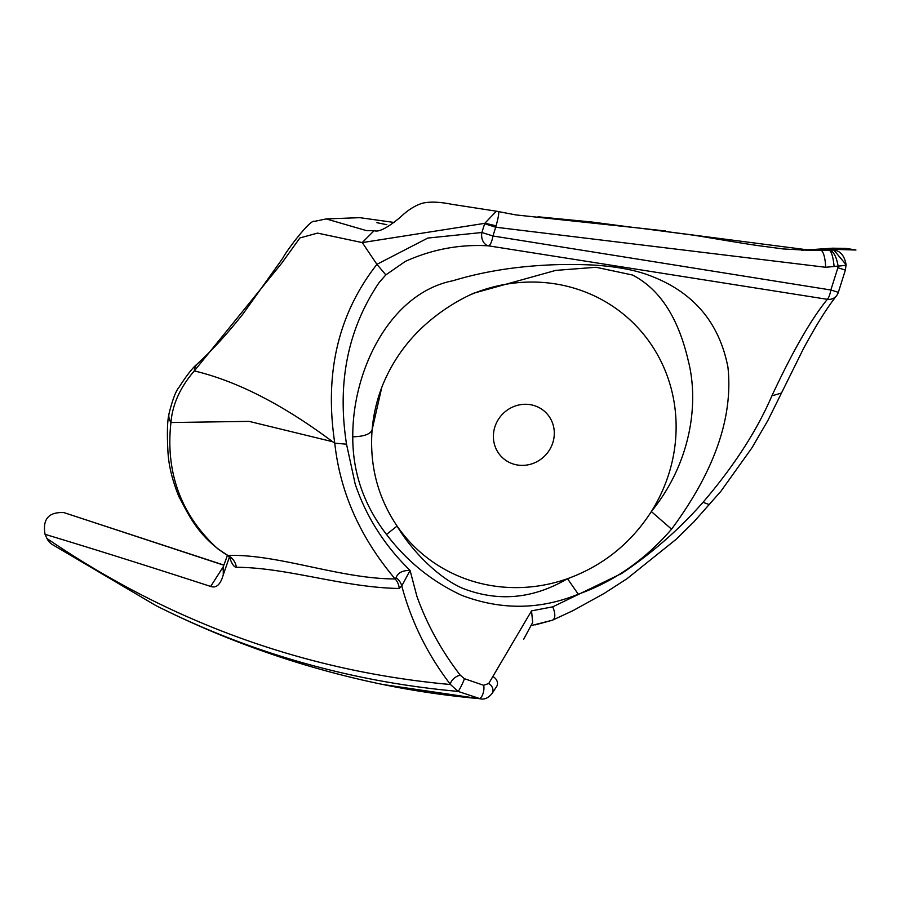 <?xml version="1.0" encoding="UTF-8"?>
<svg xmlns="http://www.w3.org/2000/svg" width="901" height="901" viewBox="0 0 901 901"><rect width="100%" height="100%" fill="white"/><g stroke="black" fill="none" stroke-linecap="round" stroke-linejoin="round"><path stroke-width="1.35" d="M381.956 386.856A156.481 148.485 133.2 0 0 372.102 429.867C369.433 465.344 377.767 497.397 397.082 526.06C411.464 550.59 438.517 578.07 462.934 588.443C498.399 602.105 533.246 598.861 567.495 578.712C602.837 565.851 630.779 543.472 651.344 511.565C691.472 462.269 699.075 402.173 688.184 360.4C678.509 318.875 660.85 290.91 635.205 276.494L632.705 275.064L596.045 267.27L555.737 270.39L473.599 293.242C455.771 301.328 439.564 311.892 424.979 324.957C405.788 342.267 391.406 363.013 381.821 387.205L372.102 429.867C370.424 434.181 363.981 436.501 352.775 436.816C352.37 369.77 390.415 292.983 453.057 280.718C481.055 272.192 511.734 267.011 545.116 265.176C560.816 264.263 577.282 264.241 594.514 265.119C616.554 266.595 634.563 269.928 648.54 275.12C692.745 291.305 719.212 322.017 727.952 367.293C733.279 417.276 714.482 471.246 671.56 529.169C644.789 560.039 613.694 581.719 578.273 594.198C539.913 609.887 501.046 610.259 461.684 595.324C431.782 581.427 406.723 561.132 386.518 534.439C363.88 505.067 352.64 472.518 352.775 436.816M578.273 594.198L567.495 578.712A156.481 148.485 133.2 0 1 397.082 526.06L386.518 534.439M513.379 464.038A31.298 29.699 133.2 0 0 552.448 443.81A31.298 29.699 133.2 0 0 534.293 405.619A31.298 29.699 133.2 0 0 495.235 425.858A31.298 29.699 133.2 0 0 513.379 464.038M385.842 274.884L376.911 264.331L427.795 238.067L481.889 232.503L492.96 235.983A10.958 3.075 -81 0 1 488.533 245.838C459.96 244.103 432.243 249.284 405.394 261.369L385.842 274.884L379.118 282.542C347.82 328.921 336.951 382.801 346.525 444.182L355.197 484.062C366.076 516.51 384.367 545.308 410.079 570.457L416.949 596.473C427.051 624.562 441.501 650.815 460.298 675.254L464.432 678.69L483.634 685.289L488.714 683.521L531.522 610.878L552.786 606.823L621.69 573.475C652.38 552.865 679.489 529.135 703.017 502.308C733.887 466.256 756.851 430.768 771.887 395.866C792.531 351.581 811.001 319.405 827.332 299.323L488.533 245.838A10.958 8.379 -87.6 0 1 487.306 245.455A10.958 8.379 -87.6 0 1 481.889 232.503L484.772 223.335L362.281 242.594L317.546 233.111L299.92 237.932L281.81 263.092L194.301 370.919C236.884 381.055 282.982 404.65 332.604 441.715L249.081 421.375L170.942 422.524C166.043 465.671 176.528 511.306 217.918 548.912L227.795 555.399C278.679 553.969 340.229 578.949 395.134 578.938C360.175 537.525 340.06 492.273 334.778 443.191L332.604 441.715L334.733 442.853C324.259 373.104 338.325 313.604 376.922 264.353L362.281 242.594M671.56 529.169L651.344 511.565A156.481 148.485 133.2 0 0 576.122 288.782A156.481 148.485 133.2 0 0 469.917 294.976M845.262 270.041L837.885 267.755L838.11 266.099A10.958 1.126 -2.3 0 0 846.095 264.691C844.44 255.67 840.374 250.816 833.887 250.106L823.165 249.036L818.277 249.476L820.676 250.275L833.83 250.095L823.154 249.048M552.786 606.823C555.59 614.043 555.489 618.491 552.471 620.192L535.295 624.855M496.102 225.892A10.958 0.766 13.9 0 0 484.772 223.335L496.372 211.194L515.913 214.922L639.462 228.099L812.477 250.489L820.676 250.275A15.644 4.167 -93 0 1 825.643 267.282L495.708 227.221L496.102 225.892C498.636 216.465 499.345 211.712 498.219 211.667M483.634 685.289A7.827 3.12 101.9 0 1 482.902 693.916A7.827 3.12 101.9 0 1 478.994 698.613A10261.354 2914.363 107.4 0 1 383.026 684.523L480.548 698.849L458.012 691.394L450.5 684.523C427.626 654.757 411.385 621.893 401.778 585.932L399.222 588.477C343.337 587.576 287.464 567.495 236.389 567.281A15.644 15.126 -89.6 0 0 227.795 555.399L227.728 555.523C196.576 536.185 186.98 510.923 178.894 496.676C172.35 480.413 168.712 465.58 167.98 452.178C166.955 434.147 167.282 421.409 168.949 413.987L168.949 413.987C172.451 399.898 175.785 391.023 178.961 387.351C186.653 375.368 192.769 367.563 197.308 363.936L197.308 363.936C212.456 350.005 227.671 333.347 242.977 313.953L282.756 258.227C286.98 249.949 310.8 218.706 314.449 221.376L326.207 218.92L366.651 230.679L374.163 230.645L362.27 242.538M236.389 567.281C234.046 567.236 231.737 563.801 229.462 556.964L223.268 574.838C220.508 584.546 216.308 588.409 210.665 586.438C147.82 566.019 92.612 548.653 45.05 534.327C42.415 519.089 48.699 511.858 63.915 512.601L223.831 565.062M464.432 678.69A7.827 0.721 115.5 0 1 461.098 686.382A7.827 0.721 115.5 0 1 458.012 691.394A10260.712 2914.183 107.4 0 1 156.019 605.663L51.92 544.294A15.644 14.968 -58 0 1 46.987 538.516A244.092 233.404 -58 0 1 45.05 534.327M834.112 266.628C833.188 256.65 831.353 250.996 828.627 249.667C833.245 250.703 836.398 256.188 838.11 266.099L825.643 267.282M484.659 223.741L495.708 227.221L492.96 235.983L830.846 289.998L837.885 267.755M63.915 512.601L223.786 565.209M771.887 395.866L781.482 393.027L768.069 420.148L752.031 447.707L720.935 491.225L693.736 522.028L676.155 539.294L626.983 578.724L604.256 593.376L573.092 610.585L552.471 620.192M531.522 610.878L532.694 622.433L523.729 639.192M838.212 292.296A10.958 10.035 -141.8 0 1 836.5 295.798A10.958 10.035 -141.8 0 1 827.332 299.323A10.958 3.075 -80.8 0 0 830.846 289.998L838.212 292.284M399.222 588.477A15.644 14.99 -84.9 0 0 395.134 578.938L396.057 577.687C397.938 572.732 402.612 570.31 410.079 570.457L401.778 585.932A15.644 12.805 -159.5 0 0 396.057 577.687M334.778 443.191L346.525 444.182M460.298 675.254A7.827 3.919 142.8 0 0 453.507 678.825A7.827 3.919 142.8 0 0 450.5 684.523A10256.241 2912.91 107.4 0 1 46.987 538.516M488.714 683.521A7.827 6.42 33.6 0 1 492.081 693.455L496.665 686.449A7.827 6.341 -147.3 0 0 493.23 676.719M197.308 363.936A15.644 12.175 45.6 0 0 194.301 370.919C180.234 387.216 172.44 404.414 170.942 422.524A15.644 13.38 8.6 0 1 168.949 413.987M845.971 264.534L833.887 250.118M223.257 566.774L210.665 586.438M223.268 574.838L223.245 566.819L227.424 555.354M703.017 502.308L709.616 504.718M781.482 393.027L803.242 349.092C815.653 325.948 826.746 308.187 836.5 295.798A10.958 10.958 0 0 0 838.335 292.329L845.375 270.086L846.095 264.691M376.9 222.693L386.844 224.698M394.345 222.491L359.814 217.67L326.038 218.92M665.546 230.983L578.104 221.398M632.952 227.39L591.585 221.995L540.882 217.062M550.962 218.335L582.902 221.916M829.855 249.228L855.95 250.028L846.58 248.462L832.761 248.192L801.699 250.264M383.026 684.523C304.087 668.272 228.426 641.985 156.019 605.663M552.707 620.136L530.892 625.666M480.548 698.849C484.637 699.694 488.488 697.903 492.081 693.455M538.066 216.747L566.38 220.272M639.462 228.099L693.353 235.161C702.757 236.501 745.364 244.036 762.55 246.198L783.318 248.958L812.477 250.489M496.372 211.183L451.559 204.257C439.463 201.847 429.788 201.497 422.524 203.209C415.181 205.394 407.736 210.113 400.19 217.366C387.25 228.043 378.566 232.469 374.163 230.645M223.245 566.819L222.738 569.049M227.728 555.523L230.96 558.237L230.363 556.964"/></g></svg>

